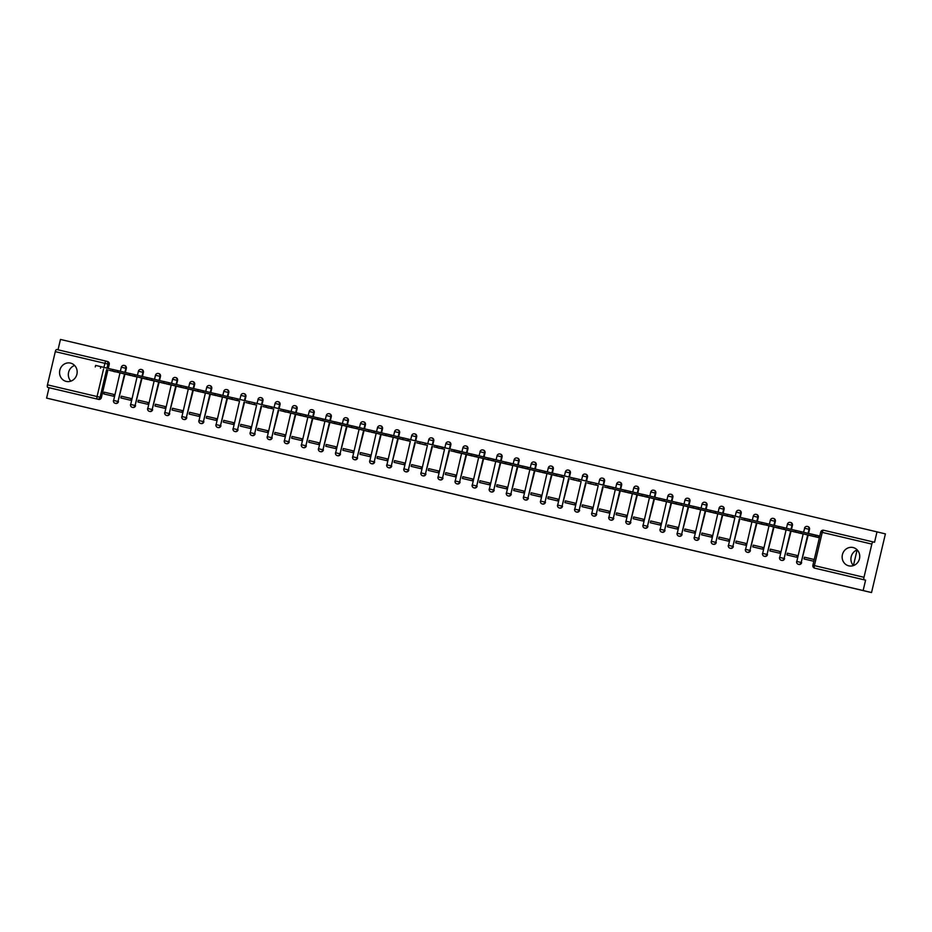 <?xml version="1.0" encoding="UTF-8"?>
<svg xmlns="http://www.w3.org/2000/svg" width="932" height="932" viewBox="0 0 932 932"><rect width="100%" height="100%" fill="white"/><g stroke="black" fill="none" stroke-linecap="round" stroke-linejoin="round"><path stroke-width="1.4" d="M485.141 501.521L498.34 504.631L485.141 501.521M125.366 372.45L126.321 368.396A2.412 2.248 -76.4 0 0 124.69 365.53L124.236 365.426A2.412 2.248 103.6 0 1 125.855 368.28L124.9 372.346M142.445 376.481L143.4 372.416A2.412 2.248 -76.4 0 0 141.769 369.561L141.315 369.445A2.412 2.248 103.6 0 1 142.946 372.311L141.979 376.365M159.523 380.501L160.479 376.446A2.412 2.248 -76.4 0 0 158.848 373.581L158.393 373.476A2.412 2.248 103.6 0 1 160.024 376.33L159.057 380.396M176.602 384.532L177.558 380.466A2.412 2.248 -76.4 0 0 175.927 377.611L175.472 377.495A2.412 2.248 103.6 0 1 177.103 380.361L176.136 384.415M193.681 388.562L194.648 384.497A2.412 2.248 -76.4 0 0 193.006 381.631M210.76 392.582L211.727 388.516A2.412 2.248 -76.4 0 0 210.084 385.662L209.63 385.545A2.412 2.248 103.6 0 1 211.261 388.411L210.294 392.465M227.839 396.613L228.806 392.547A2.412 2.248 -76.4 0 0 227.163 389.681L226.709 389.576A2.412 2.248 103.6 0 1 228.34 392.43L227.373 396.496M244.918 400.632L245.885 396.578A2.412 2.248 -76.4 0 0 244.242 393.712L243.788 393.595A2.412 2.248 103.6 0 1 245.419 396.461L244.452 400.515M261.997 404.663L262.964 400.597A2.412 2.248 -76.4 0 0 261.333 397.743A2.412 2.248 -76.4 0 0 261.321 397.731L260.878 397.626A2.412 2.248 103.6 0 1 262.498 400.48L261.543 404.546M279.076 408.682L280.043 404.628A2.412 2.248 -76.4 0 0 278.4 401.762M296.155 412.713L297.122 408.647A2.412 2.248 -76.4 0 0 295.491 405.793A2.412 2.248 -76.4 0 0 295.491 405.781L295.036 405.676A2.412 2.248 103.6 0 1 296.656 408.531L295.7 412.596M313.245 416.732L314.2 412.678A2.412 2.248 -76.4 0 0 312.57 409.812L312.115 409.696A2.412 2.248 103.6 0 1 313.735 412.561L312.779 416.627M330.324 420.763L331.279 416.697A2.412 2.248 -76.4 0 0 329.66 413.843A2.412 2.248 -76.4 0 0 329.648 413.831M347.403 424.782L348.358 420.728A2.412 2.248 -76.4 0 0 346.727 417.862M364.482 428.813L365.437 424.747A2.412 2.248 -76.4 0 0 363.818 421.893A2.412 2.248 -76.4 0 0 363.806 421.881L363.352 421.777A2.412 2.248 103.6 0 1 364.971 424.643L364.016 428.697M381.561 432.832L382.516 428.778A2.412 2.248 -76.4 0 0 380.885 425.912L380.431 425.808A2.412 2.248 103.6 0 1 380.431 425.808A2.412 2.248 103.6 0 1 382.05 428.662L381.095 432.728M398.64 436.863L399.595 432.798A2.412 2.248 -76.4 0 0 397.976 429.943A2.412 2.248 -76.4 0 0 397.964 429.932L397.51 429.827A2.412 2.248 103.6 0 1 399.129 432.693L398.174 436.747M415.719 440.883L416.674 436.828A2.412 2.248 -76.4 0 0 415.043 433.963L414.589 433.858A2.412 2.248 103.6 0 1 414.589 433.858A2.412 2.248 103.6 0 1 416.208 436.712L415.253 440.778M432.798 444.913L433.753 440.848A2.412 2.248 -76.4 0 0 432.133 437.993A2.412 2.248 -76.4 0 0 432.122 437.982M449.876 448.933L450.832 444.879A2.412 2.248 -76.4 0 0 449.201 442.013L448.746 441.908A2.412 2.248 103.6 0 1 448.746 441.908A2.412 2.248 103.6 0 1 450.377 444.762L449.41 448.828M466.955 452.964L467.911 448.898A2.412 2.248 -76.4 0 0 466.28 446.044L465.825 445.927A2.412 2.248 103.6 0 1 467.456 448.793L466.489 452.847M484.034 456.983L485.001 452.929A2.412 2.248 -76.4 0 0 483.358 450.063L482.904 449.958A2.412 2.248 103.6 0 1 484.535 452.812L483.568 456.878M501.113 461.014L502.08 456.948A2.412 2.248 -76.4 0 0 500.437 454.094L499.983 453.977A2.412 2.248 103.6 0 1 501.614 456.843L500.647 460.897M518.192 465.033L519.159 460.979A2.412 2.248 -76.4 0 0 517.516 458.113M535.271 469.064L536.238 464.998A2.412 2.248 -76.4 0 0 534.595 462.144L534.141 462.027A2.412 2.248 103.6 0 1 535.772 464.893L534.805 468.947M552.35 473.083L553.317 469.029A2.412 2.248 -76.4 0 0 551.674 466.163L551.22 466.058A2.412 2.248 103.6 0 1 552.851 468.913L551.895 472.978M569.429 477.114L570.396 473.048A2.412 2.248 -76.4 0 0 568.753 470.194L568.31 470.077A2.412 2.248 103.6 0 1 569.93 472.943L568.974 476.998M586.508 481.133L587.475 477.079A2.412 2.248 -76.4 0 0 585.844 474.213L585.389 474.108A2.412 2.248 103.6 0 1 587.009 476.963L586.053 481.029M603.598 485.164L604.553 481.098A2.412 2.248 -76.4 0 0 602.922 478.244L602.468 478.128A2.412 2.248 103.6 0 1 604.087 480.994L603.132 485.048M620.677 489.183L621.632 485.129A2.412 2.248 -76.4 0 0 620.001 482.263L619.547 482.159A2.412 2.248 103.6 0 1 621.166 485.013L620.211 489.079M637.756 493.214L638.711 489.149A2.412 2.248 -76.4 0 0 637.08 486.294L636.626 486.178A2.412 2.248 103.6 0 1 638.245 489.044L637.29 493.098M654.835 497.245L655.79 493.179A2.412 2.248 -76.4 0 0 654.159 490.314L653.705 490.209A2.412 2.248 103.6 0 1 655.324 493.063L654.369 497.129M671.914 501.265L672.869 497.199A2.412 2.248 -76.4 0 0 671.238 494.344M688.993 505.295L689.948 501.23A2.412 2.248 -76.4 0 0 688.317 498.364L687.863 498.259A2.412 2.248 103.6 0 1 689.482 501.113L688.527 505.179M706.072 509.315L707.027 505.26A2.412 2.248 -76.4 0 0 705.396 502.395L704.942 502.278A2.412 2.248 103.6 0 1 706.561 505.144L705.606 509.198M723.15 513.346L724.106 509.28A2.412 2.248 -76.4 0 0 722.486 506.425A2.412 2.248 -76.4 0 0 722.475 506.414L722.02 506.309A2.412 2.248 103.6 0 1 723.64 509.163L722.684 513.229M740.229 517.365L741.185 513.311A2.412 2.248 -76.4 0 0 739.554 510.445L739.099 510.328A2.412 2.248 103.6 0 1 740.73 513.194L739.763 517.26M757.308 521.396L758.264 517.33A2.412 2.248 -76.4 0 0 756.644 514.476A2.412 2.248 -76.4 0 0 756.633 514.464M774.387 525.415L775.354 521.361A2.412 2.248 -76.4 0 0 773.711 518.495L773.257 518.378A2.412 2.248 103.6 0 1 774.888 521.244L773.921 525.31M791.466 529.446L792.433 525.38A2.412 2.248 -76.4 0 0 790.802 522.526A2.412 2.248 -76.4 0 0 790.79 522.514L790.336 522.409A2.412 2.248 103.6 0 1 791.967 525.275L791 529.329M808.545 533.465L809.512 529.411A2.412 2.248 -76.4 0 0 807.869 526.545L807.415 526.44A2.412 2.248 103.6 0 1 809.046 529.294L808.079 533.36M848.784 565.841A9.402 8.772 -76.4 0 0 859.479 558.722A9.402 8.772 -76.4 0 0 853.153 547.55A9.402 8.772 -76.4 0 0 853.106 547.538A9.402 8.772 -76.4 0 0 842.412 554.657A9.402 8.772 -76.4 0 0 848.737 565.829A9.402 8.772 -76.4 0 0 848.784 565.841M66.184 381.398A9.402 8.772 -76.4 0 0 76.89 374.28A9.402 8.772 -76.4 0 0 70.552 363.107A9.402 8.772 -76.4 0 0 70.517 363.096A9.402 8.772 -76.4 0 0 59.823 370.214A9.402 8.772 -76.4 0 0 66.149 381.386A9.402 8.772 -76.4 0 0 66.184 381.398M433.59 489.358L449.923 493.226L433.59 489.358M820.743 532.044L812.89 565.246L814.393 565.608L822.245 532.393L820.743 532.044A2.412 2.412 0 0 1 823.643 530.25L873.237 541.946A2.412 0.874 103.3 0 0 871.839 544.09L822.245 532.393A2.412 0.874 -76.7 0 1 823.643 530.25L874.554 542.261L877 531.869L885.4 533.896L871.537 592.566L46.6 398.104L863.137 590.538L865.595 580.158L814.684 568.147A2.412 2.248 103.6 0 1 814.673 568.147L815.989 568.473A2.412 2.248 103.6 0 1 815.978 568.462L814.673 568.147A2.412 0.874 103.3 0 1 814.393 565.608L863.987 577.292A2.412 0.874 103.3 0 0 864.279 579.844M871.537 592.566L863.137 590.538M468.435 497.583L483.347 501.101L468.435 497.583M465.895 496.989L444.191 491.828L465.895 496.989M74.63 365.472A9.402 8.772 -76.4 0 0 70.855 381.141M857.23 549.903A9.402 8.772 -76.4 0 0 853.444 565.584M46.6 398.104L49.058 387.712L47.742 387.397A2.412 0.874 -76.7 0 1 47.462 384.846L55.303 351.644A2.412 0.874 -76.7 0 1 56.701 349.5L106.295 361.185A2.412 2.248 103.6 0 1 106.318 361.197L107.611 361.511A2.412 2.248 103.6 0 1 109.242 364.365L108.287 368.431M107.914 369.981L101.39 397.58L100.085 397.265A2.412 2.248 103.6 0 1 97.347 399.094L47.742 387.397M877 531.869L60.464 339.434L58.017 349.815M56.701 349.5L106.295 361.197A2.412 2.248 103.6 0 1 107.937 364.051L106.982 368.117M871.839 544.09L863.987 577.292M819.799 536.04L809.99 533.733L819.787 536.098M809.605 535.376L819.379 537.799M814.253 559.515L804.444 557.196L814.242 559.526M804.444 557.196L804.025 558.955L813.834 561.274M787.365 553.177L786.946 554.936L796.802 557.254L797.209 555.495L787.365 553.177L797.209 555.507M792.515 531.345L802.382 533.617M802.755 532.067L798.235 530.995M770.286 549.146L769.867 550.905L779.723 553.235L780.131 551.464L770.286 549.146L780.131 551.488M775.436 527.326L785.303 529.597M785.676 528.048L781.156 526.964M753.207 545.127L752.788 546.886L762.644 549.204L763.052 547.445L753.207 545.127L763.052 547.457M758.357 523.295L768.224 525.566M768.597 524.017L764.077 522.945M736.117 541.096L735.709 542.855L745.565 545.185L745.973 543.414L736.117 541.096L745.973 543.438M741.278 519.275L745.472 520.382M751.518 519.998L746.998 518.914M719.038 537.077L718.63 538.836L728.474 541.154L728.894 539.395L719.038 537.077L728.894 539.407M724.199 515.245L734.067 517.516M734.439 515.967L729.907 514.883M701.959 533.046L701.551 534.805L711.396 537.123L711.815 535.364L701.959 533.046L711.815 535.387M707.12 511.225L716.988 513.497M717.349 511.948L712.829 510.864M684.88 529.027L684.472 530.786L694.317 533.104L694.736 531.345L684.88 529.027L694.736 531.357M690.041 507.194L699.909 509.466M700.27 507.917L695.75 506.833M667.801 524.996L667.394 526.755L677.238 529.073L677.657 527.314L667.801 524.996L677.657 527.337M672.962 503.175L682.83 505.447M683.191 503.897L678.671 502.814M650.722 520.976L650.303 522.736L660.159 525.054L660.578 523.295L650.722 520.976L660.578 523.306M655.883 499.144L665.751 501.416M666.112 499.867L661.592 498.783M633.644 516.945L633.224 518.705L643.08 521.023L643.499 519.264L633.644 516.945L643.499 519.287M638.804 495.125L648.672 497.397M649.033 495.847L644.513 494.764M616.565 512.915L616.145 514.685L626.001 517.004L626.421 515.245L616.565 512.915L626.421 515.256M621.726 491.094L631.593 493.366M631.954 491.816L627.434 490.733M599.486 508.895L599.066 510.654L608.922 512.973L609.342 511.214L599.486 508.895L609.342 511.237M604.647 487.075L614.514 489.347M614.875 487.797L610.355 486.714M582.407 504.864L581.987 506.635L591.843 508.954L592.263 507.194L582.407 504.864L592.251 507.206M587.568 483.044L591.762 484.162M597.796 483.766L593.276 482.683M565.328 500.845L564.909 502.604L574.764 504.923L575.184 503.163L565.328 500.845L575.172 503.175M570.489 479.025L574.683 480.131M580.718 479.735L576.197 478.664M548.249 496.814L547.83 498.573L557.686 500.903L558.105 499.144L548.249 496.814L558.093 499.156M553.41 474.994L563.266 477.266M563.639 475.716L559.118 474.633M531.17 492.795L530.751 494.554L540.607 496.873L541.026 495.113L531.17 492.795L541.014 495.125M536.331 470.975L546.187 473.246M546.56 471.685L542.04 470.613M514.091 488.764L513.672 490.523L523.528 492.853L523.947 491.094L514.091 488.764L523.935 491.106M519.252 466.944L529.108 469.215M529.481 467.666L524.961 466.583M497.012 484.745L496.593 486.504L506.449 488.822L506.857 487.063L497.012 484.745L506.857 487.075M502.162 462.924L512.029 465.196M512.402 463.635L507.882 462.563M479.933 480.714L479.514 482.473L489.37 484.803L489.778 483.044L479.933 480.714L489.778 483.056M485.083 458.893L494.95 461.165M495.323 459.616L490.803 458.532M462.855 476.695L462.435 478.454L472.291 480.772L472.699 479.013L462.855 476.695L472.699 479.025M468.004 454.863L477.871 457.146M478.244 455.585L473.724 454.513M445.764 472.664L445.356 474.423L455.212 476.753L455.62 474.994L445.764 472.664L455.62 475.005M450.925 450.843L460.792 453.115M461.165 451.566L456.645 450.482M428.685 468.645L428.277 470.404L438.133 472.722L438.541 470.963L428.685 468.645L438.541 470.975M433.846 446.812L443.714 449.084M444.086 447.535L439.555 446.463M411.606 464.614L411.198 466.373L421.043 468.703L421.462 466.944L411.606 464.614L421.462 466.955M416.767 442.793L420.961 443.9M426.996 443.515L422.476 442.432M394.527 460.594L394.12 462.354L403.964 464.672L404.383 462.913L394.527 460.594L404.383 462.924M399.688 438.762L409.556 441.034M409.917 439.485L405.397 438.413M377.448 456.563L377.041 458.323L386.885 460.653L387.304 458.893L377.448 456.563L387.304 458.905M382.609 434.743L392.477 437.015M392.838 435.465L388.318 434.382M360.369 452.544L359.95 454.303L369.806 456.622L370.225 454.863L360.369 452.544L370.225 454.874M365.53 430.712L375.398 432.984M375.759 431.434L371.239 430.363M343.291 448.513L342.871 450.273L352.727 452.603L353.146 450.843L343.291 448.513L353.146 450.855M348.452 426.693L358.319 428.965M358.68 427.415L354.16 426.332M326.212 444.494L325.792 446.253L335.648 448.572L336.068 446.812L326.212 444.494L336.068 446.824M331.373 422.662L341.24 424.934M341.601 423.384L337.081 422.312M309.133 440.463L308.713 442.222L318.569 444.552L318.989 442.782L309.133 440.463L318.989 442.805M314.294 418.643L324.161 420.915M324.522 419.365L320.002 418.282M292.054 436.444L291.634 438.203L301.49 440.521L301.91 438.762L292.054 436.444L301.898 438.774M297.215 414.612L307.082 416.884M307.443 415.334L302.923 414.251M274.975 432.413L274.556 434.172L284.411 436.491L284.831 434.731L274.975 432.413L284.819 434.755M280.136 410.593L290.003 412.864M290.365 411.315L285.844 410.231M257.896 428.394L257.477 430.153L267.333 432.471L267.752 430.712L257.896 428.394L267.74 430.724M263.057 406.562L272.913 408.833M273.286 407.284L268.765 406.201M240.817 424.363L240.398 426.122L250.254 428.44L250.673 426.681L240.817 424.363L250.661 426.705M245.978 402.542L250.172 403.649M256.207 403.265L251.687 402.181M223.738 420.344L223.319 422.103L233.175 424.421L233.594 422.662L223.738 420.344L233.583 422.674M228.899 398.512L238.755 400.783M239.128 399.234L234.608 398.15M206.659 416.313L206.24 418.072L216.096 420.39L216.504 418.631L206.659 416.313L216.504 418.654M211.809 394.492L221.676 396.764M222.049 395.215L217.529 394.131M189.58 412.282L189.161 414.053L199.017 416.371L199.425 414.612L189.58 412.282L199.425 414.623M194.73 390.461L204.597 392.733M204.97 391.184L200.45 390.1M172.502 408.263L172.082 410.022L181.938 412.34L182.346 410.581L172.502 408.263L182.346 410.604M177.651 386.442L187.518 388.714M187.891 387.164L183.371 386.081M155.411 404.232L155.003 406.002L164.859 408.321L165.267 406.562L155.411 404.232L165.267 406.573M160.572 382.411L170.44 384.683M170.812 383.134L166.292 382.05M138.332 400.212L137.924 401.972L147.78 404.29L148.188 402.531L138.332 400.212L148.188 402.542M143.493 378.392L153.361 380.664M153.733 379.103L149.202 378.031M121.253 396.182L120.845 397.941L130.69 400.271L131.109 398.512L121.253 396.182L131.109 398.523M126.414 374.361L136.282 376.633M136.655 375.083L132.123 374M104.174 392.162L103.767 393.921L113.611 396.24L114.03 394.481L104.174 392.162L114.03 394.492M109.335 370.342L119.203 372.614M119.564 371.053L115.044 369.981M124.993 374.012L118.014 401.494A2.412 2.248 103.6 0 1 115.253 403.311L115.719 403.428A2.412 2.248 -76.4 0 0 118.481 401.599M142.072 378.031L135.093 405.513A2.412 2.248 103.6 0 1 132.332 407.342L132.798 407.459A2.412 2.248 -76.4 0 0 135.559 405.63M159.162 382.062L152.172 409.544A2.412 2.248 103.6 0 1 149.411 411.362L149.877 411.478A2.412 2.248 -76.4 0 0 152.638 409.649M176.241 386.081L169.251 413.563A2.412 2.248 103.6 0 1 166.49 415.392L166.956 415.509A2.412 2.248 -76.4 0 0 169.717 413.68M193.32 390.112L186.33 417.594A2.412 2.248 103.6 0 1 183.569 419.423L184.035 419.528A2.412 2.248 -76.4 0 0 186.796 417.699M210.399 394.131L203.409 421.613A2.412 2.248 103.6 0 1 200.66 423.443L201.114 423.559A2.412 2.248 -76.4 0 0 203.875 421.73M227.478 398.162L220.488 425.644A2.412 2.248 103.6 0 1 217.739 427.473L218.193 427.578A2.412 2.248 -76.4 0 0 220.954 425.749M244.557 402.181L237.567 429.664A2.412 2.248 103.6 0 1 234.817 431.493L235.272 431.609A2.412 2.248 -76.4 0 0 238.033 429.78M261.636 406.212L254.646 433.695A2.412 2.248 103.6 0 1 251.896 435.524L252.362 435.628A2.412 2.248 -76.4 0 0 255.112 433.799M278.715 410.231L271.725 437.714A2.412 2.248 103.6 0 1 268.975 439.543L269.441 439.659A2.412 2.248 -76.4 0 0 272.191 437.83M295.793 414.262L288.804 441.745A2.412 2.248 103.6 0 1 286.054 443.574L286.52 443.679A2.412 2.248 -76.4 0 0 289.27 441.85M312.872 418.282L305.882 445.764A2.412 2.248 103.6 0 1 303.133 447.593L303.599 447.71A2.412 2.248 -76.4 0 0 306.348 445.88M329.951 422.312L322.961 449.795A2.412 2.248 103.6 0 1 320.212 451.624L320.678 451.729A2.412 2.248 -76.4 0 0 323.427 449.9M347.03 426.332L340.04 453.814A2.412 2.248 103.6 0 1 337.291 455.643L337.757 455.76A2.412 2.248 -76.4 0 0 340.506 453.931M364.109 430.363L357.131 457.845A2.412 2.248 103.6 0 1 354.37 459.674L354.836 459.779A2.412 2.248 -76.4 0 0 357.585 457.95M381.188 434.382L374.21 461.864A2.412 2.248 103.6 0 1 371.449 463.693L371.915 463.81A2.412 2.248 -76.4 0 0 374.664 461.981M398.267 438.413L391.289 465.895A2.412 2.248 103.6 0 1 388.528 467.724L388.993 467.829A2.412 2.248 -76.4 0 0 391.743 466M415.346 442.432L408.367 469.914A2.412 2.248 103.6 0 1 405.606 471.743L406.072 471.86A2.412 2.248 -76.4 0 0 408.833 470.031M432.425 446.463L425.446 473.945A2.412 2.248 103.6 0 1 422.685 475.774L423.151 475.879A2.412 2.248 -76.4 0 0 425.912 474.05M449.515 450.482L442.525 477.965A2.412 2.248 103.6 0 1 439.764 479.794L440.23 479.91A2.412 2.248 -76.4 0 0 442.991 478.081M466.594 454.513L459.604 481.995A2.412 2.248 103.6 0 1 456.843 483.825L457.309 483.929A2.412 2.248 -76.4 0 0 460.07 482.112M483.673 458.544L476.683 486.015A2.412 2.248 103.6 0 1 473.922 487.844L474.388 487.96A2.412 2.248 -76.4 0 0 477.149 486.131M500.752 462.563L493.762 490.046A2.412 2.248 103.6 0 1 491.001 491.875L491.467 491.98A2.412 2.248 -76.4 0 0 494.228 490.162M517.831 466.594L510.841 494.065A2.412 2.248 103.6 0 1 508.091 495.894L508.546 496.01A2.412 2.248 -76.4 0 0 511.307 494.181M534.91 470.613L527.92 498.096A2.412 2.248 103.6 0 1 525.17 499.925L525.625 500.041A2.412 2.248 -76.4 0 0 528.386 498.212M551.989 474.644L544.999 502.115A2.412 2.248 103.6 0 1 542.249 503.944L542.715 504.061A2.412 2.248 -76.4 0 0 545.465 502.232M569.068 478.664L562.078 506.146A2.412 2.248 103.6 0 1 559.328 507.975L559.794 508.091A2.412 2.248 -76.4 0 0 562.544 506.262M586.146 482.694L579.156 510.177A2.412 2.248 103.6 0 1 576.407 511.994L576.873 512.111A2.412 2.248 -76.4 0 0 579.622 510.282M603.225 486.714L596.235 514.196A2.412 2.248 103.6 0 1 593.486 516.025L593.952 516.142A2.412 2.248 -76.4 0 0 596.701 514.313M620.304 490.745L613.314 518.227A2.412 2.248 103.6 0 1 610.565 520.044L611.031 520.161A2.412 2.248 -76.4 0 0 613.78 518.332M637.383 494.764L630.393 522.246A2.412 2.248 103.6 0 1 627.644 524.075L628.11 524.192A2.412 2.248 -76.4 0 0 630.859 522.363M654.462 498.795L647.472 526.277A2.412 2.248 103.6 0 1 644.723 528.106L645.189 528.211A2.412 2.248 -76.4 0 0 647.938 526.382M671.541 502.814L664.563 530.296A2.412 2.248 103.6 0 1 661.802 532.125L662.268 532.242A2.412 2.248 -76.4 0 0 665.017 530.413M688.62 506.845L681.642 534.327A2.412 2.248 103.6 0 1 678.88 536.156L679.346 536.261A2.412 2.248 -76.4 0 0 682.096 534.432M705.699 510.864L698.72 538.346A2.412 2.248 103.6 0 1 695.959 540.176L696.425 540.292A2.412 2.248 -76.4 0 0 699.186 538.463M722.778 514.895L715.799 542.377A2.412 2.248 103.6 0 1 713.038 544.206L713.504 544.311A2.412 2.248 -76.4 0 0 716.265 542.482M739.868 518.914L732.878 546.397A2.412 2.248 103.6 0 1 730.117 548.226L730.583 548.342A2.412 2.248 -76.4 0 0 733.344 546.513M756.947 522.945L749.957 550.428A2.412 2.248 103.6 0 1 747.196 552.257L747.662 552.361A2.412 2.248 -76.4 0 0 750.423 550.532M774.026 526.964L767.036 554.447A2.412 2.248 103.6 0 1 764.275 556.276L764.741 556.392A2.412 2.248 -76.4 0 0 767.502 554.563M791.105 530.995L784.115 558.478A2.412 2.248 103.6 0 1 781.354 560.307L781.82 560.412A2.412 2.248 -76.4 0 0 784.581 558.583M808.184 535.015L801.194 562.497A2.412 2.248 103.6 0 1 798.444 564.326L798.899 564.442A2.412 2.248 -76.4 0 0 801.66 562.613M853.421 565.561L857.102 549.95M49.058 387.712L98.652 399.409A2.412 2.248 -76.4 0 0 101.39 397.58M865.595 580.158L815.989 568.473M480.842 500.507L469.81 497.874L480.842 500.507M458.008 495.125L463.961 496.535L458.008 495.125M819.414 537.682L795.718 532.009L813.799 536.483M815.488 536.89L819.403 537.741M796.079 530.483L815.838 535.224L815.477 536.75L813.822 536.389M815.838 535.224L818.879 535.947L818.517 537.473M819.776 536.156L818.879 535.947M815.675 535.189L815.314 536.716M802.37 533.675L778.465 527.943L796.72 532.463M798.409 532.859L802.359 533.721M798.433 532.766L796.744 532.358M779.001 526.463L795.881 530.506M785.292 529.644L761.561 523.959L779.641 528.432M781.331 528.84L785.28 529.702M781.354 528.735L779.665 528.339M761.922 522.433L778.803 526.487M764.263 524.728L744.307 519.893L762.562 524.413M764.252 524.809L762.586 524.308M744.843 518.413L761.724 522.456M747.173 520.79L751.122 521.652M747.184 520.685L745.507 520.277M727.764 514.382L744.645 518.437M734.055 517.575L710.137 511.843L728.393 516.363M730.082 516.759L734.043 517.621M730.106 516.666L728.428 516.258M710.685 510.363L727.566 514.406M716.976 513.544L693.058 507.812L711.314 512.332M713.003 512.728L716.964 513.59M713.027 512.635L711.337 512.227M693.606 506.332L710.487 510.387M699.897 509.524L675.98 503.793L694.235 508.313M695.924 508.709L699.885 509.571M695.948 508.616L694.258 508.208M676.527 502.313L693.408 506.356M682.818 505.493L658.901 499.762L677.156 504.282M678.869 504.596L682.807 505.54M678.846 504.678L677.18 504.177M659.448 498.282L676.329 502.325M665.739 501.474L641.822 495.742L660.077 500.263M661.767 500.659L665.728 501.521M661.778 500.461L660.101 500.158M642.369 494.263L659.25 498.305M648.66 497.443L624.743 491.712L642.998 496.232M644.688 496.628L648.649 497.49M644.699 496.441L643.022 496.127M625.29 490.232L642.171 494.275M631.581 493.424L607.664 487.692L625.92 492.213M627.609 492.609L631.57 493.471M627.632 492.515L625.943 492.108M608.212 486.213L625.092 490.255M610.53 488.578L608.841 488.182M610.553 488.485L608.864 488.077M591.121 482.182L608.014 486.224M593.451 484.558L597.412 485.421M593.474 484.465L591.785 484.058M574.042 478.163L590.935 482.205M576.372 480.528L580.321 481.39M576.395 480.434L574.706 480.027M556.963 474.132L573.856 478.174M563.254 477.312L539.348 471.592L557.604 476.112M559.293 476.508L563.243 477.37M559.317 476.415L557.627 476.007M539.884 470.112L556.777 474.155M546.175 473.293L522.269 467.561L540.525 472.081M542.214 472.477L546.164 473.34M542.238 472.384L540.548 471.976M522.805 466.082L539.698 470.124M529.096 469.262L505.191 463.542L523.446 468.062M525.135 468.458L529.085 469.32M525.159 468.365L523.469 467.957M505.727 462.062L522.607 466.105M512.018 465.243L488.112 459.511L506.367 464.031M508.068 464.346L512.006 465.289M508.057 464.427L506.391 463.926M488.648 458.031L505.528 462.074M494.939 461.212L471.033 455.492L489.288 460.012M490.978 460.408L494.927 461.27M490.978 460.21L489.312 459.907M471.569 454.012L488.45 458.055M477.86 457.193L453.954 451.461L472.209 455.981M473.899 456.377L477.848 457.239M473.922 456.284L472.233 455.876M454.49 449.981L471.371 454.024M460.781 453.162L455.131 451.95M456.82 452.358L460.769 453.22M456.831 452.265L455.154 451.857M437.411 445.962L454.292 450.005M439.729 448.327L438.04 447.931M439.753 448.234L438.075 447.826M420.332 441.931L437.213 445.974M422.65 444.308L426.611 445.17M422.674 444.215L420.984 443.807M403.253 437.912L420.134 441.954M409.544 441.092L385.627 435.361L403.882 439.881M405.571 440.277L409.532 441.139M405.595 440.184L403.906 439.776M386.174 433.881L403.055 437.923M392.465 437.061L368.734 431.376L386.803 435.85M388.493 436.258L392.454 437.12M388.516 436.164L386.827 435.757M369.095 429.862L385.976 433.904M375.386 433.042L351.469 427.31L369.724 431.831M371.414 432.227L375.375 433.089M371.437 432.133L369.748 431.726M352.016 425.831L368.897 429.873M358.307 429.011L334.576 423.326L352.645 427.8M354.358 428.114L358.296 429.07M354.335 428.207L352.669 427.706M334.938 421.8L351.818 425.854M341.228 424.992L317.311 419.26L335.567 423.78M337.279 424.095L341.217 425.039M337.256 424.177L335.59 423.676M317.859 417.781L334.739 421.823M324.15 420.961L300.419 415.276L318.488 419.75M320.177 420.157L324.138 421.019M320.2 420.052L318.511 419.645M300.78 413.75L317.661 417.804M307.071 416.942L283.153 411.21L301.409 415.73M303.098 416.126L307.059 416.988M303.121 416.033L301.432 415.625M283.689 409.731L300.582 413.773M286.019 412.095L284.33 411.699M286.042 412.002L284.353 411.595M266.61 405.7L283.503 409.754M268.94 408.076L267.251 407.68M268.964 407.983L267.274 407.575M249.531 401.68L266.424 405.723M251.861 404.045L255.811 404.907M251.885 403.952L250.195 403.544M232.452 397.649L249.345 401.704M238.743 400.842L214.838 395.11L233.093 399.63M234.782 400.026L238.732 400.888M234.806 399.933L233.117 399.525M215.374 393.63L232.254 397.673M221.665 396.811L197.759 391.079L216.014 395.599M217.704 395.995L221.653 396.857M217.727 395.902L216.038 395.494M198.295 389.599L215.175 393.642M204.586 392.791L180.68 387.06L198.935 391.58M200.636 391.883L204.574 392.838M200.625 391.976L198.959 391.475M181.216 385.58L198.097 389.623M187.507 388.76L163.601 383.029L181.857 387.549M183.557 387.863L187.495 388.807M183.546 387.945L181.88 387.444M164.137 381.549L181.018 385.592M170.428 384.741L146.522 379.009L164.778 383.53M166.467 383.926L170.416 384.788M166.467 383.728L164.801 383.425M147.058 377.53L163.939 381.572M153.349 380.71L129.431 374.979L147.687 379.499M149.388 379.895L153.337 380.757M149.4 379.802L147.722 379.394M129.979 373.499L146.86 377.542M136.27 376.679L112.353 370.959L130.608 375.48M132.297 375.876L136.258 376.738M132.321 375.782L130.631 375.375M112.9 369.48L129.781 373.522M115.219 371.845L113.529 371.449M115.242 371.752L113.553 371.344M95.821 365.449L112.702 369.491M126.321 368.396L121.486 367.255M143.4 372.416L138.565 371.274M160.479 376.446L155.644 375.305M177.558 380.466L172.723 379.324M192.54 381.526A2.412 2.248 103.6 0 1 194.182 384.38L193.215 388.446M194.648 384.497L189.802 383.355M211.727 388.516L206.881 387.374M228.806 392.547L223.96 391.405M245.885 396.578L241.039 395.424M260.867 397.626A2.412 2.248 103.6 0 1 260.878 397.626A2.412 2.412 0 0 0 257.966 399.42L262.964 400.597M278.412 401.762L277.957 401.645A2.412 2.248 103.6 0 1 279.577 404.511L278.621 408.565M280.043 404.628L275.196 403.474M297.122 408.647L292.275 407.505M314.2 412.678L309.354 411.525M329.66 413.843L329.194 413.726A2.412 2.248 103.6 0 1 330.813 416.581L329.858 420.647M331.279 416.697L326.433 415.555M346.261 417.746A2.412 2.248 103.6 0 1 346.273 417.757A2.412 2.248 103.6 0 1 347.892 420.612L346.937 424.677M348.358 420.728L343.512 419.575M365.437 424.747L360.591 423.606M382.516 428.778L377.67 427.625M399.595 432.798L394.749 431.656M416.674 436.828L411.839 435.675M431.656 437.877A2.412 2.248 103.6 0 1 433.298 440.743L432.332 444.797M433.753 440.848L428.918 439.706M450.832 444.879L445.997 443.737M467.911 448.898L463.076 447.756M482.893 449.946A2.412 2.248 103.6 0 1 482.904 449.958A2.412 2.412 0 0 0 479.992 451.74L485.001 452.929M502.08 456.948L497.234 455.806M517.05 457.996A2.412 2.248 103.6 0 1 517.062 458.008A2.412 2.248 103.6 0 1 518.693 460.862L517.726 464.928M519.159 460.979L514.313 459.837M536.238 464.998L531.391 463.856M553.317 469.029L548.47 467.887M570.396 473.048L565.549 471.907M585.378 474.108A2.412 2.248 103.6 0 1 585.389 474.108A2.412 2.412 0 0 0 582.477 475.891L587.475 477.079M604.553 481.098L599.707 479.957M621.632 485.129L616.786 483.988M638.711 489.149L633.865 488.007M655.79 493.179L650.944 492.038M670.772 494.228A2.412 2.248 103.6 0 1 672.403 497.094L671.448 501.148M672.869 497.199L668.023 496.057M689.948 501.23L685.102 500.088M707.027 505.26L702.192 504.107M724.106 509.28L719.271 508.138M741.185 513.311L736.35 512.157M756.167 514.359A2.412 2.248 103.6 0 1 757.809 517.213L756.842 521.279M758.264 517.33L753.429 516.188M775.354 521.361L770.508 520.207M792.433 525.38L787.587 524.238M807.403 526.429A2.412 2.248 103.6 0 1 807.415 526.44A2.412 2.412 0 0 0 804.502 528.223L809.512 529.411M109.242 364.365L55.303 351.644M106.609 369.666L100.085 397.265L97.056 396.543L103.58 368.932M103.941 367.383L104.908 363.34A2.412 0.874 -76.7 0 1 106.295 361.197A2.412 0.874 -76.7 0 1 106.306 361.197A2.412 2.412 0 0 0 106.295 361.197L107.623 361.511M47.462 384.846L97.056 396.543A2.412 0.874 103.3 0 0 97.347 399.094L98.652 399.409M124.539 373.895L118.014 401.494L113.471 400.422A2.412 2.412 0 0 0 115.253 403.311M141.617 377.926L135.093 405.513L130.55 404.441A2.412 2.412 0 0 0 132.332 407.342M158.696 381.945L152.172 409.544L147.629 408.472A2.412 2.412 0 0 0 149.411 411.362M175.775 385.976L169.251 413.563L164.708 412.492A2.412 2.412 0 0 0 166.49 415.392M192.854 389.995L186.33 417.594L181.798 416.522A2.412 2.412 0 0 0 183.569 419.423M209.933 394.026L203.409 421.613L198.877 420.542A2.412 2.412 0 0 0 200.66 423.443M227.012 398.046L220.488 425.644L215.956 424.573A2.412 2.412 0 0 0 217.739 427.473M244.091 402.076L237.567 429.664L233.035 428.592A2.412 2.412 0 0 0 234.817 431.493M261.17 406.096L254.646 433.695L250.114 432.623A2.412 2.412 0 0 0 251.896 435.524M278.249 410.127L271.725 437.714L267.193 436.642A2.412 2.412 0 0 0 268.975 439.543M295.327 414.146L288.804 441.745L284.272 440.673A2.412 2.412 0 0 0 286.054 443.574M312.406 418.177L305.882 445.764L301.351 444.692A2.412 2.412 0 0 0 303.133 447.593M329.485 422.196L322.961 449.795L318.429 448.723A2.412 2.412 0 0 0 320.212 451.624M346.564 426.227L340.04 453.814L335.508 452.742A2.412 2.412 0 0 0 337.291 455.643M363.643 430.246L357.131 457.845L352.587 456.773A2.412 2.412 0 0 0 354.37 459.674M380.722 434.277L374.21 461.864L369.666 460.792A2.412 2.412 0 0 0 371.449 463.693M397.813 438.296L391.289 465.895L386.745 464.823A2.412 2.412 0 0 0 388.528 467.724M414.891 442.327L408.367 469.914L403.824 468.843A2.412 2.412 0 0 0 405.606 471.743M431.97 446.346L425.446 473.945L420.903 472.873A2.412 2.412 0 0 0 422.685 475.774M449.049 450.377L442.525 477.965L437.982 476.893A2.412 2.412 0 0 0 439.764 479.794M466.128 454.397L459.604 481.995L455.061 480.924A2.412 2.412 0 0 0 456.843 483.825M483.207 458.428L476.683 486.015L472.151 484.955A2.412 2.412 0 0 0 473.922 487.844M500.286 462.447L493.762 490.046L489.23 488.974A2.412 2.412 0 0 0 491.001 491.875M517.365 466.478L510.841 494.065L506.309 493.005A2.412 2.412 0 0 0 508.091 495.894M534.444 470.497L527.92 498.096L523.388 497.024A2.412 2.412 0 0 0 525.17 499.925M551.523 474.528L544.999 502.115L540.467 501.055A2.412 2.412 0 0 0 542.249 503.944M568.602 478.547L562.078 506.146L557.546 505.074A2.412 2.412 0 0 0 559.328 507.975M585.68 482.578L579.156 510.177L574.625 509.105A2.412 2.412 0 0 0 576.407 511.994M602.759 486.609L596.235 514.196L591.703 513.124A2.412 2.412 0 0 0 593.486 516.025M619.838 490.628L613.314 518.227L608.782 517.155A2.412 2.412 0 0 0 610.565 520.044M636.917 494.659L630.393 522.246L625.861 521.174A2.412 2.412 0 0 0 627.644 524.075M653.996 498.678L647.472 526.277L642.94 525.205A2.412 2.412 0 0 0 644.723 528.106M671.075 502.709L664.563 530.296L660.019 529.225A2.412 2.412 0 0 0 661.802 532.125M688.166 506.728L681.642 534.327L677.098 533.255A2.412 2.412 0 0 0 678.88 536.156M705.244 510.759L698.72 538.346L694.177 537.275A2.412 2.412 0 0 0 695.959 540.176M722.323 514.779L715.799 542.377L711.256 541.306A2.412 2.412 0 0 0 713.038 544.206M739.402 518.809L732.878 546.397L728.335 545.325A2.412 2.412 0 0 0 730.117 548.226M756.481 522.829L749.957 550.428L745.414 549.356A2.412 2.412 0 0 0 747.196 552.257M773.56 526.86L767.036 554.447L762.504 553.375A2.412 2.412 0 0 0 764.275 556.276M790.639 530.879L784.115 558.478L779.583 557.406A2.412 2.412 0 0 0 781.354 560.307M807.718 534.91L801.194 562.497L796.662 561.425A2.412 2.412 0 0 0 798.444 564.326M796.813 561.472L803.186 533.815M804.666 528.258L803.547 532.265M779.735 557.441L786.107 529.784M762.656 553.422L769.028 525.764M745.577 549.391L751.949 521.734M728.498 545.371L734.87 517.714M711.419 541.341L717.791 513.683M694.34 537.321L700.713 509.664M677.261 533.29L683.634 505.633M660.182 529.271L666.555 501.614M643.103 525.24L649.464 497.583M626.024 521.209L632.385 493.564M608.934 517.19L615.306 489.533M591.855 513.159L598.227 485.514M574.776 509.14L581.149 481.483M582.628 475.937L581.521 479.933M557.697 505.109L564.07 477.464M540.618 501.09L546.991 473.433M523.539 497.059L529.912 469.413M506.46 493.04L512.833 465.383M489.382 489.009L495.754 461.363M472.303 484.99L478.675 457.332M480.155 451.787L479.036 455.783M455.224 480.959L461.596 453.313M438.145 476.939L444.517 449.282M421.066 472.908L427.438 445.263M403.987 468.889L410.36 441.232M386.908 464.858L393.281 437.201M369.829 460.839L376.202 433.182M352.75 456.808L359.111 429.151M335.671 452.789L342.032 425.132M318.581 448.758L324.953 421.101M301.502 444.739L307.875 417.082M284.423 440.708L290.796 413.051M267.344 436.689L273.717 409.032M250.265 432.658L256.638 405.001M258.117 399.455L257.011 403.451M233.186 428.638L239.559 400.981M216.108 424.608L222.48 396.95M199.029 420.588L205.401 392.931M181.95 416.557L188.322 388.9M164.871 412.527L171.243 384.881M147.792 408.507L154.164 380.85M130.713 404.476L137.086 376.831M113.634 400.457L120.007 372.8M801.112 531.671L800.763 533.197M784.033 527.652L783.672 529.178M766.954 523.621L766.593 525.147M749.876 519.602L749.514 521.128M732.797 515.571L732.436 517.097M715.718 511.552L715.357 513.078M698.639 507.521L698.278 509.047M681.56 503.501L681.199 505.028M664.481 499.47L664.12 500.997M647.402 495.451L647.041 496.977M630.323 491.42L629.962 492.946M613.244 487.401L612.883 488.927M596.165 483.37L595.804 484.896M579.087 479.351L578.725 480.877M562.008 475.32L561.647 476.846M544.929 471.301L544.568 472.827M527.85 467.27L527.489 468.796M510.759 463.251L510.41 464.765M493.68 459.22L493.319 460.746M476.602 455.2L476.24 456.715M459.523 451.17L459.161 452.696M442.444 447.139L442.083 448.665M425.365 443.119L425.004 444.646M408.286 439.089L407.925 440.615M391.207 435.069L390.846 436.595M374.128 431.038L373.767 432.565M357.049 427.019L356.688 428.545M339.97 422.988L339.609 424.514M322.891 418.969L322.53 420.495M305.812 414.938L305.451 416.464M288.734 410.919L288.372 412.445M271.655 406.888L271.294 408.414M254.576 402.869L254.215 404.395M237.497 398.838L237.136 400.364M220.418 394.818L220.057 396.345M203.327 390.788L202.978 392.314M186.249 386.768L185.887 388.295M169.17 382.737L168.809 384.264M152.091 378.718L151.73 380.244M135.012 374.687L134.651 376.213M117.933 370.668L117.572 372.194M100.854 366.637L100.493 368.163M193.017 381.631L192.551 381.526A2.412 2.412 0 0 0 189.639 383.308L188.683 387.351M346.739 417.862L346.273 417.757A2.412 2.412 0 0 0 343.36 419.54L342.405 423.582M432.133 437.993L431.667 437.877A2.412 2.412 0 0 0 428.755 439.671L427.8 443.702M517.528 458.113L517.062 458.008A2.412 2.412 0 0 0 514.149 459.791L513.194 463.833M671.25 494.344L670.784 494.228A2.412 2.412 0 0 0 667.871 496.022L666.916 500.065M756.644 514.476L756.178 514.359A2.412 2.412 0 0 0 753.266 516.153L752.31 520.184M786.468 528.234L787.423 524.203A2.412 2.412 0 0 1 790.336 522.409M769.389 524.215L770.345 520.173A2.412 2.412 0 0 1 773.257 518.378M735.232 516.165L736.187 512.122A2.412 2.412 0 0 1 739.099 510.328M718.153 512.134L719.108 508.103A2.412 2.412 0 0 1 722.02 506.309M701.074 508.115L702.029 504.072A2.412 2.412 0 0 1 704.942 502.278M683.995 504.084L684.95 500.041A2.412 2.412 0 0 1 687.863 498.259M649.837 496.034L650.792 491.991A2.412 2.412 0 0 1 653.705 490.209M632.758 492.014L633.713 487.972A2.412 2.412 0 0 1 636.626 486.178M615.679 487.984L616.635 483.941A2.412 2.412 0 0 1 619.547 482.159M598.6 483.964L599.556 479.922A2.412 2.412 0 0 1 602.468 478.128M564.442 475.914L565.398 471.872A2.412 2.412 0 0 1 568.31 470.077M547.364 471.883L548.319 467.841A2.412 2.412 0 0 1 551.22 466.058M530.285 467.852L531.228 463.821A2.412 2.412 0 0 1 534.141 462.027M496.115 459.802L497.071 455.771A2.412 2.412 0 0 1 499.983 453.977M461.957 451.752L462.913 447.721A2.412 2.412 0 0 1 465.825 445.927M444.879 447.733L445.834 443.69A2.412 2.412 0 0 1 448.746 441.908M410.721 439.683L411.676 435.64A2.412 2.412 0 0 1 414.589 433.858M393.642 435.652L394.597 431.621A2.412 2.412 0 0 1 397.51 429.827M376.563 431.632L377.518 427.59A2.412 2.412 0 0 1 380.431 425.808M359.484 427.602L360.439 423.571A2.412 2.412 0 0 1 363.352 421.777M325.326 419.551L326.282 415.521A2.412 2.412 0 0 1 329.194 413.726M308.247 415.532L309.203 411.49A2.412 2.412 0 0 1 312.115 409.696M291.168 411.501L292.124 407.47A2.412 2.412 0 0 1 295.036 405.676M274.09 407.482L275.045 403.44A2.412 2.412 0 0 1 277.957 401.645M239.932 399.432L240.875 395.389A2.412 2.412 0 0 1 243.788 393.595M222.841 395.401L223.797 391.358A2.412 2.412 0 0 1 226.709 389.576M205.762 391.382L206.718 387.339A2.412 2.412 0 0 1 209.63 385.545M171.605 383.332L172.56 379.289A2.412 2.412 0 0 1 175.472 377.495M154.526 379.301L155.481 375.258A2.412 2.412 0 0 1 158.393 373.476M137.447 375.281L138.402 371.239A2.412 2.412 0 0 1 141.315 369.445M120.368 371.251L121.323 367.208A2.412 2.412 0 0 1 124.236 365.426M812.89 565.246A2.412 2.412 0 0 0 814.673 568.147M795.905 530.448L795.544 531.974M778.826 526.417L778.465 527.943M761.747 522.398L761.386 523.924M744.668 518.367L744.307 519.893M727.577 514.347L727.228 515.874M710.499 510.317L710.137 511.843M693.42 506.297L693.058 507.812M676.341 502.266L675.98 503.793M659.262 498.247L658.901 499.762M642.183 494.216L641.822 495.742M625.104 490.185L624.743 491.712M608.025 486.166L607.664 487.692M590.946 482.135L590.585 483.661M573.867 478.116L573.506 479.642M556.788 474.085L556.427 475.611M539.71 470.066L539.348 471.592M522.631 466.035L522.269 467.561M505.552 462.016L505.191 463.542M488.473 457.985L488.112 459.511M471.394 453.966L471.033 455.492M454.315 449.935L453.954 451.461M437.225 445.915L436.875 447.442M420.146 441.885L419.784 443.411M403.067 437.865L402.706 439.391M385.988 433.834L385.627 435.361M368.909 429.815L368.548 431.341M351.83 425.784L351.469 427.31M334.751 421.765L334.39 423.291M317.672 417.734L317.311 419.26M300.593 413.715L300.232 415.241M283.514 409.684L283.153 411.21M266.435 405.665L266.074 407.191M249.357 401.634L248.995 403.16M232.278 397.615L231.917 399.129M215.199 393.584L214.838 395.11M198.12 389.564L197.759 391.079M181.041 385.533L180.68 387.06M163.962 381.503L163.601 383.029M146.872 377.483L146.522 379.009M129.793 373.452L129.431 374.979M112.714 369.433L112.353 370.959M95.635 365.402L95.274 366.928"/></g></svg>
